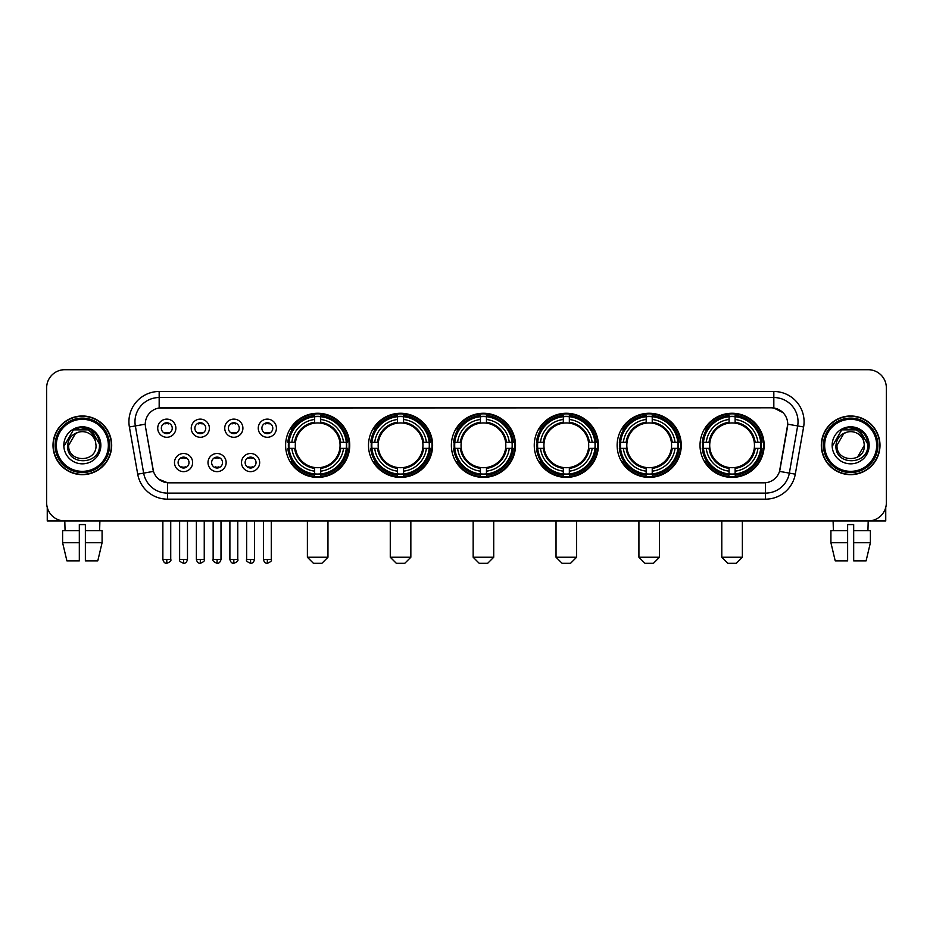 <?xml version="1.0" encoding="UTF-8"?>
<svg xmlns="http://www.w3.org/2000/svg" width="933" height="933" viewBox="0 0 933 933"><rect width="100%" height="100%" fill="white"/><g stroke="black" fill="none" stroke-linecap="round" stroke-linejoin="round"><path stroke-width="1.4" d="M617.133 445.321A32.06 32.06 0 0 0 649.205 477.393A32.06 32.06 0 0 0 681.265 445.321A32.06 32.06 0 0 0 649.205 413.261A32.06 32.06 0 0 0 617.133 445.321M368.5 445.321A32.06 32.06 0 0 0 400.56 477.393A32.06 32.06 0 0 0 432.62 445.321A32.06 32.06 0 0 0 400.56 413.261A32.06 32.06 0 0 0 368.5 445.321M451.374 445.321A32.06 32.06 0 0 0 483.434 477.393A32.06 32.06 0 0 0 515.506 445.321A32.06 32.06 0 0 0 483.434 413.261A32.06 32.06 0 0 0 451.374 445.321M534.259 445.321A32.06 32.06 0 0 0 566.319 477.393A32.06 32.06 0 0 0 598.38 445.321A32.06 32.06 0 0 0 566.319 413.261A32.06 32.06 0 0 0 534.259 445.321M700.018 445.321A32.06 32.06 0 0 0 732.078 477.393A32.06 32.06 0 0 0 764.15 445.321A32.06 32.06 0 0 0 732.078 413.261A32.06 32.06 0 0 0 700.018 445.321M285.615 445.321A32.06 32.06 0 0 0 317.675 477.393A32.06 32.06 0 0 0 349.735 445.321A32.06 32.06 0 0 0 317.675 413.261A32.06 32.06 0 0 0 285.615 445.321M226.148 462.57A9.073 9.073 0 0 1 217.074 471.643A9.073 9.073 0 0 1 208.001 462.57A9.073 9.073 0 0 1 217.074 453.496A9.073 9.073 0 0 1 226.148 462.57M211.628 462.57A5.446 5.446 0 0 0 217.074 468.016A5.446 5.446 0 0 0 222.521 462.57A5.446 5.446 0 0 0 217.074 457.123A5.446 5.446 0 0 0 211.628 462.57M259.666 462.57A9.073 9.073 0 0 1 250.58 471.643A9.073 9.073 0 0 1 241.507 462.57A9.073 9.073 0 0 1 250.58 453.496A9.073 9.073 0 0 1 259.666 462.57M245.146 462.57A5.446 5.446 0 0 0 250.58 468.016A5.446 5.446 0 0 0 256.027 462.57A5.446 5.446 0 0 0 250.58 457.123A5.446 5.446 0 0 0 245.146 462.57M192.63 462.57A9.073 9.073 0 0 1 183.556 471.643A9.073 9.073 0 0 1 174.483 462.57A9.073 9.073 0 0 1 183.556 453.496A9.073 9.073 0 0 1 192.63 462.57M178.11 462.57A5.446 5.446 0 0 0 183.556 468.016A5.446 5.446 0 0 0 189.002 462.57A5.446 5.446 0 0 0 183.556 457.123A5.446 5.446 0 0 0 178.11 462.57M209.389 428.2A9.073 9.073 0 0 1 200.315 437.285A9.073 9.073 0 0 1 191.242 428.2A9.073 9.073 0 0 1 200.315 419.127A9.073 9.073 0 0 1 209.389 428.2M194.869 428.2A5.446 5.446 0 0 0 200.315 433.647A5.446 5.446 0 0 0 205.761 428.2A5.446 5.446 0 0 0 200.315 422.766A5.446 5.446 0 0 0 194.869 428.2M242.907 428.2A9.073 9.073 0 0 1 233.833 437.285A9.073 9.073 0 0 1 224.748 428.2A9.073 9.073 0 0 1 233.833 419.127A9.073 9.073 0 0 1 242.907 428.2M228.387 428.2A5.446 5.446 0 0 0 233.833 433.647A5.446 5.446 0 0 0 239.268 428.2A5.446 5.446 0 0 0 233.833 422.766A5.446 5.446 0 0 0 228.387 428.2M276.413 428.2A9.073 9.073 0 0 1 267.339 437.285A9.073 9.073 0 0 1 258.266 428.2A9.073 9.073 0 0 1 267.339 419.127A9.073 9.073 0 0 1 276.413 428.2M261.893 428.2A5.446 5.446 0 0 0 267.339 433.647A5.446 5.446 0 0 0 272.786 428.2A5.446 5.446 0 0 0 267.339 422.766A5.446 5.446 0 0 0 261.893 428.2M175.871 428.2A9.073 9.073 0 0 1 166.797 437.285A9.073 9.073 0 0 1 157.724 428.2A9.073 9.073 0 0 1 166.797 419.127A9.073 9.073 0 0 1 175.871 428.2M161.351 428.2A5.446 5.446 0 0 0 166.797 433.647A5.446 5.446 0 0 0 172.243 428.2A5.446 5.446 0 0 0 166.797 422.766A5.446 5.446 0 0 0 161.351 428.2M137.711 474.174L129.384 426.987A30.253 30.253 0 0 1 159.17 391.487L773.83 391.487A30.253 30.253 0 0 1 803.616 426.987L795.289 474.174A30.253 30.253 0 0 1 765.503 499.167L167.497 499.167A30.253 30.253 0 0 1 137.711 474.174L143.659 473.124L135.343 425.938A24.2 24.2 0 0 1 159.17 397.528L773.83 397.528A24.2 24.2 0 0 1 797.657 425.938L789.341 473.124A24.2 24.2 0 0 1 765.503 493.114L167.497 493.114A24.2 24.2 0 0 1 143.659 473.124L153.478 471.387L145.513 426.987A16.339 16.339 0 0 1 161.596 407.814L771.404 407.814A16.339 16.339 0 0 1 787.487 426.987L780.023 469.334A16.339 16.339 0 0 1 763.94 482.839L169.06 482.839A16.339 16.339 0 0 1 152.977 469.334L145.513 426.987L145.443 421.728M288.495 448.353A29.343 29.343 0 0 1 288.495 442.3M702.899 448.353A29.343 29.343 0 0 1 702.899 442.3M537.14 448.353A29.343 29.343 0 0 1 537.14 442.3M454.254 448.353A29.343 29.343 0 0 1 454.254 442.3M371.369 448.353A29.343 29.343 0 0 1 371.369 442.3M620.013 448.353A29.343 29.343 0 0 1 620.013 442.3M53.006 445.321A29.343 29.343 0 0 0 82.349 474.664A29.343 29.343 0 0 0 111.68 445.321A29.343 29.343 0 0 0 82.349 415.99A29.343 29.343 0 0 0 53.006 445.321M821.32 445.321A29.343 29.343 0 0 0 850.651 474.664A29.343 29.343 0 0 0 879.994 445.321A29.343 29.343 0 0 0 850.651 415.99A29.343 29.343 0 0 0 821.32 445.321M159.17 391.487L159.17 408.001L771.404 407.814L773.83 408.001L782.95 412.596M763.94 482.839L169.06 482.839M167.497 499.167L167.497 482.758L158.773 479.189M803.616 426.987L787.744 424.188L779.521 471.387L795.289 474.174M886.35 387.848A18.147 18.147 0 0 0 868.203 369.701L64.797 369.701A18.147 18.147 0 0 0 46.65 387.848L46.65 502.794A18.147 18.147 0 0 0 64.797 520.952L868.203 520.952A18.147 18.147 0 0 0 886.35 502.794L886.35 387.848L886.35 502.794M46.65 387.848L46.65 502.794M868.203 369.701L64.797 369.701M65.065 530.632L64.797 520.952L868.203 520.952L867.935 530.632M47.256 507.447L47.256 520.952L117.43 520.952M62.604 530.632L62.604 542.726L66.908 560.873L62.604 542.726L62.604 530.632L79.317 530.632L79.317 524.579L85.37 524.579L85.37 530.632L102.082 530.632L102.082 542.726L97.778 560.873L102.082 542.726L85.37 542.726L85.37 530.632L85.37 560.873L97.778 560.873M99.889 520.952L99.621 530.632M79.317 530.632L79.317 560.873L66.908 560.873M62.604 542.726L79.317 542.726M108.356 445.321A26.019 26.019 0 0 0 82.349 419.314A26.019 26.019 0 0 0 56.33 445.321A26.019 26.019 0 0 0 82.349 471.34A26.019 26.019 0 0 0 108.356 445.321M109.569 445.321A27.22 27.22 0 0 0 82.349 418.101A27.22 27.22 0 0 0 55.117 445.321A27.22 27.22 0 0 0 82.349 472.553A27.22 27.22 0 0 0 109.569 445.321M111.377 445.321A29.04 29.04 0 0 0 82.349 416.293A29.04 29.04 0 0 0 53.309 445.321A29.04 29.04 0 0 0 82.349 474.361A29.04 29.04 0 0 0 111.377 445.321M95.528 441.694L96.017 445.321C96.857 462.966 67.829 462.966 68.669 445.321L75.503 433.483L78.955 432.084C72.179 433.927 68.412 438.335 67.654 445.321C66.196 466.127 100.076 465.59 99.458 445.321C99.563 439.583 97.429 434.836 93.067 431.081C89.102 428.189 84.681 427.046 79.83 427.676C88.775 428.375 94 433.052 95.528 441.694L96.017 445.321C96.857 462.966 67.829 462.966 68.669 445.321L75.503 433.483L78.955 432.084L75.503 433.483L68.669 445.321L75.503 433.483L78.955 432.084L75.503 433.483L68.669 445.321L75.503 433.483L78.955 432.084L75.503 433.483L68.669 445.321L75.503 433.483L78.955 432.084A13.668 13.668 0 0 1 95.528 441.694L96.017 445.321C96.857 462.966 67.829 462.966 68.669 445.321C67.829 462.966 96.857 462.966 96.017 445.321C96.857 462.966 67.829 462.966 68.669 445.321C67.829 462.966 96.857 462.966 96.017 445.321C96.857 462.966 67.829 462.966 68.669 445.321M63.829 445.321A18.508 18.508 0 0 0 82.349 463.841A18.508 18.508 0 0 0 100.857 445.321A18.508 18.508 0 0 0 82.349 426.813A18.508 18.508 0 0 0 63.829 445.321M79.83 427.676L73.427 429.88L64.517 445.321L73.427 429.88L91.259 429.88L100.169 445.321L91.259 429.88L73.427 429.88L64.517 445.321L73.427 429.88L91.259 429.88L100.169 445.321L91.259 429.88L73.427 429.88L64.517 445.321L73.427 429.88L91.259 429.88L100.169 445.321M321.908 563.299L313.441 563.299L307.389 557.246L327.961 557.246L321.908 563.299M320.707 473.964L320.707 475.177A30.008 30.008 0 0 0 347.531 448.353L346.318 448.353A28.795 28.795 0 0 1 320.707 473.964L320.707 471.165A26.019 26.019 0 0 0 343.519 448.353L339.857 448.353A22.38 22.38 0 0 0 320.707 423.15L320.707 416.689A28.795 28.795 0 0 1 346.318 442.3L347.531 442.3A30.008 30.008 0 0 0 320.707 415.477L320.707 416.689M289.043 448.353L287.819 448.353A30.008 30.008 0 0 0 314.654 475.177L314.654 473.964A28.795 28.795 0 0 1 289.043 448.353L291.842 448.353A26.019 26.019 0 0 0 314.654 471.165L314.654 467.503A22.38 22.38 0 0 0 339.857 448.353L340.755 448.353A23.267 23.267 0 0 1 320.707 468.401L320.707 471.165M314.654 416.689L314.654 415.477A30.008 30.008 0 0 0 287.819 442.3L289.043 442.3A28.795 28.795 0 0 1 314.654 416.689L314.654 419.488A26.019 26.019 0 0 0 291.842 442.3L295.493 442.3A22.38 22.38 0 0 0 314.654 467.503L314.654 468.401A23.267 23.267 0 0 1 294.606 448.353L291.842 448.353M289.102 448.353A28.736 28.736 0 0 1 289.102 442.3M320.707 416.748A28.736 28.736 0 0 0 314.654 416.748M346.248 442.3A28.736 28.736 0 0 1 346.248 448.353M346.318 442.3L343.519 442.3A26.019 26.019 0 0 0 320.707 419.488M343.519 448.353L346.318 448.353M314.654 471.165L314.654 473.964M339.857 442.3L343.519 442.3M320.707 467.538L320.707 468.401M314.654 467.503A22.38 22.38 0 0 1 295.493 448.353L294.606 448.353M320.707 473.906A28.736 28.736 0 0 1 314.654 473.906M291.842 442.3L289.043 442.3M314.654 423.104L314.654 419.488M320.707 423.15A22.38 22.38 0 0 0 295.493 442.3L294.606 442.3A23.267 23.267 0 0 1 314.654 422.252M320.707 423.115L320.707 422.252A23.267 23.267 0 0 1 340.755 442.3M292.507 428.993L290.793 428.993A31.454 31.454 0 0 1 349.14 445.321A31.454 31.454 0 0 1 290.793 461.66L292.507 461.66M404.794 563.299L396.327 563.299L390.274 557.246L410.847 557.246L404.794 563.299M403.581 473.964L403.581 475.177A30.008 30.008 0 0 0 430.416 448.353L429.192 448.353A28.795 28.795 0 0 1 403.581 473.964L403.581 471.165A26.019 26.019 0 0 0 426.393 448.353L422.742 448.353A22.38 22.38 0 0 0 403.581 423.15L403.581 416.689A28.795 28.795 0 0 1 429.192 442.3L430.416 442.3A30.008 30.008 0 0 0 403.581 415.477L403.581 416.689M371.917 448.353L370.704 448.353A30.008 30.008 0 0 0 397.528 475.177L397.528 473.964A28.795 28.795 0 0 1 371.917 448.353L374.716 448.353A26.019 26.019 0 0 0 397.528 471.165L397.528 467.503A22.38 22.38 0 0 0 422.742 448.353L423.629 448.353A23.267 23.267 0 0 1 403.581 468.401L403.581 471.165M397.528 416.689L397.528 415.477A30.008 30.008 0 0 0 370.704 442.3L371.917 442.3A28.795 28.795 0 0 1 397.528 416.689L397.528 419.488A26.019 26.019 0 0 0 374.716 442.3L378.378 442.3A22.38 22.38 0 0 0 397.528 467.503L397.528 468.401A23.267 23.267 0 0 1 377.48 448.353L374.716 448.353M371.987 448.353A28.736 28.736 0 0 1 371.987 442.3M403.581 416.748A28.736 28.736 0 0 0 397.528 416.748M429.133 442.3A28.736 28.736 0 0 1 429.133 448.353M429.192 442.3L426.393 442.3A26.019 26.019 0 0 0 403.581 419.488M426.393 448.353L429.192 448.353M397.528 471.165L397.528 473.964M422.742 442.3L426.393 442.3M403.581 467.538L403.581 468.401M397.528 467.503A22.38 22.38 0 0 1 378.378 448.353L377.48 448.353M403.581 473.906A28.736 28.736 0 0 1 397.528 473.906M374.716 442.3L371.917 442.3M397.528 423.104L397.528 419.488M403.581 423.15A22.38 22.38 0 0 0 378.378 442.3L377.48 442.3A23.267 23.267 0 0 1 397.528 422.252M403.581 423.115L403.581 422.252A23.267 23.267 0 0 1 423.629 442.3M375.393 428.993L373.678 428.993A31.454 31.454 0 0 1 432.014 445.321A31.454 31.454 0 0 1 373.678 461.66L375.393 461.66M487.679 563.299L479.2 563.299L473.159 557.246L493.72 557.246L487.679 563.299M486.466 473.964L486.466 475.177A30.008 30.008 0 0 0 513.29 448.353L512.077 448.353A28.795 28.795 0 0 1 486.466 473.964L486.466 471.165A26.019 26.019 0 0 0 509.278 448.353L505.616 448.353A22.38 22.38 0 0 0 486.466 423.15L486.466 416.689A28.795 28.795 0 0 1 512.077 442.3L513.29 442.3A30.008 30.008 0 0 0 486.466 415.477L486.466 416.689M454.803 448.353L453.59 448.353A30.008 30.008 0 0 0 480.413 475.177L480.413 473.964A28.795 28.795 0 0 1 454.803 448.353L457.602 448.353A26.019 26.019 0 0 0 480.413 471.165L480.413 467.503A22.38 22.38 0 0 0 505.616 448.353L506.514 448.353A23.267 23.267 0 0 1 486.466 468.401L486.466 471.165M480.413 416.689L480.413 415.477A30.008 30.008 0 0 0 453.59 442.3L454.803 442.3A28.795 28.795 0 0 1 480.413 416.689L480.413 419.488A26.019 26.019 0 0 0 457.602 442.3L461.264 442.3A22.38 22.38 0 0 0 480.413 467.503L480.413 468.401A23.267 23.267 0 0 1 460.366 448.353L457.602 448.353M454.861 448.353A28.736 28.736 0 0 1 454.861 442.3M486.466 416.748A28.736 28.736 0 0 0 480.413 416.748M512.019 442.3A28.736 28.736 0 0 1 512.019 448.353M512.077 442.3L509.278 442.3A26.019 26.019 0 0 0 486.466 419.488M509.278 448.353L512.077 448.353M480.413 471.165L480.413 473.964M505.616 442.3L509.278 442.3M486.466 467.538L486.466 468.401M480.413 467.503A22.38 22.38 0 0 1 461.264 448.353L460.366 448.353M486.466 473.906A28.736 28.736 0 0 1 480.413 473.906M457.602 442.3L454.803 442.3M480.413 423.104L480.413 419.488M486.466 423.15A22.38 22.38 0 0 0 461.264 442.3L460.366 442.3A23.267 23.267 0 0 1 480.413 422.252M486.466 423.115L486.466 422.252A23.267 23.267 0 0 1 506.514 442.3M458.266 428.993L456.552 428.993A31.454 31.454 0 0 1 514.899 445.321A31.454 31.454 0 0 1 456.552 461.66L458.266 461.66M570.553 563.299L562.086 563.299L556.033 557.246L576.606 557.246L570.553 563.299M569.34 473.964L569.34 475.177A30.008 30.008 0 0 0 596.175 448.353L594.962 448.353A28.795 28.795 0 0 1 569.34 473.964L569.34 471.165A26.019 26.019 0 0 0 592.152 448.353L588.501 448.353A22.38 22.38 0 0 0 569.34 423.15L569.34 416.689A28.795 28.795 0 0 1 594.962 442.3L596.175 442.3A30.008 30.008 0 0 0 569.34 415.477L569.34 416.689M537.688 448.353L536.463 448.353A30.008 30.008 0 0 0 563.299 475.177L563.299 473.964A28.795 28.795 0 0 1 537.688 448.353L540.487 448.353A26.019 26.019 0 0 0 563.299 471.165L563.299 467.503A22.38 22.38 0 0 0 588.501 448.353L589.388 448.353A23.267 23.267 0 0 1 569.34 468.401L569.34 471.165M563.299 416.689L563.299 415.477A30.008 30.008 0 0 0 536.463 442.3L537.688 442.3A28.795 28.795 0 0 1 563.299 416.689L563.299 419.488A26.019 26.019 0 0 0 540.487 442.3L544.137 442.3A22.38 22.38 0 0 0 563.299 467.503L563.299 468.401A23.267 23.267 0 0 1 543.251 448.353L540.487 448.353M537.746 448.353A28.736 28.736 0 0 1 537.746 442.3M569.34 416.748A28.736 28.736 0 0 0 563.299 416.748M594.892 442.3A28.736 28.736 0 0 1 594.892 448.353M594.962 442.3L592.152 442.3A26.019 26.019 0 0 0 569.34 419.488M592.152 448.353L594.962 448.353M563.299 471.165L563.299 473.964M588.501 442.3L592.152 442.3M569.34 467.538L569.34 468.401M563.299 467.503A22.38 22.38 0 0 1 544.137 448.353L543.251 448.353M569.34 473.906A28.736 28.736 0 0 1 563.299 473.906M540.487 442.3L537.688 442.3M563.299 423.104L563.299 419.488M569.34 423.15A22.38 22.38 0 0 0 544.137 442.3L543.251 442.3A23.267 23.267 0 0 1 563.299 422.252M569.34 423.115L569.34 422.252A23.267 23.267 0 0 1 589.388 442.3M541.152 428.993L539.437 428.993A31.454 31.454 0 0 1 597.773 445.321A31.454 31.454 0 0 1 539.437 461.66L541.152 461.66M653.438 563.299L644.971 563.299L638.918 557.246L659.491 557.246L653.438 563.299M652.225 473.964L652.225 475.177A30.008 30.008 0 0 0 679.061 448.353L677.836 448.353A28.795 28.795 0 0 1 652.225 473.964L652.225 471.165A26.019 26.019 0 0 0 675.037 448.353L671.375 448.353A22.38 22.38 0 0 0 652.225 423.15L652.225 416.689A28.795 28.795 0 0 1 677.836 442.3L679.061 442.3A30.008 30.008 0 0 0 652.225 415.477L652.225 416.689M620.562 448.353L619.349 448.353A30.008 30.008 0 0 0 646.172 475.177L646.172 473.964A28.795 28.795 0 0 1 620.562 448.353L623.361 448.353A26.019 26.019 0 0 0 646.172 471.165L646.172 467.503A22.38 22.38 0 0 0 671.375 448.353L672.273 448.353A23.267 23.267 0 0 1 652.225 468.401L652.225 471.165M646.172 416.689L646.172 415.477A30.008 30.008 0 0 0 619.349 442.3L620.562 442.3A28.795 28.795 0 0 1 646.172 416.689L646.172 419.488A26.019 26.019 0 0 0 623.361 442.3L627.023 442.3A22.38 22.38 0 0 0 646.172 467.503L646.172 468.401A23.267 23.267 0 0 1 626.125 448.353L623.361 448.353M620.62 448.353A28.736 28.736 0 0 1 620.62 442.3M652.225 416.748A28.736 28.736 0 0 0 646.172 416.748M677.778 442.3A28.736 28.736 0 0 1 677.778 448.353M677.836 442.3L675.037 442.3A26.019 26.019 0 0 0 652.225 419.488M675.037 448.353L677.836 448.353M646.172 471.165L646.172 473.964M671.375 442.3L675.037 442.3M652.225 467.538L652.225 468.401M646.172 467.503A22.38 22.38 0 0 1 627.023 448.353L626.125 448.353M652.225 473.906A28.736 28.736 0 0 1 646.172 473.906M623.361 442.3L620.562 442.3M646.172 423.104L646.172 419.488M652.225 423.15A22.38 22.38 0 0 0 627.023 442.3L626.125 442.3A23.267 23.267 0 0 1 646.172 422.252M652.225 423.115L652.225 422.252A23.267 23.267 0 0 1 672.273 442.3M624.025 428.993L622.311 428.993A31.454 31.454 0 0 1 680.658 445.321A31.454 31.454 0 0 1 622.311 461.66L624.025 461.66M736.312 563.299L727.845 563.299L721.792 557.246L742.365 557.246L736.312 563.299M735.111 473.964L735.111 475.177A30.008 30.008 0 0 0 761.934 448.353L760.722 448.353A28.795 28.795 0 0 1 735.111 473.964L735.111 471.165A26.019 26.019 0 0 0 757.923 448.353L754.261 448.353A22.38 22.38 0 0 0 735.111 423.15L735.111 416.689A28.795 28.795 0 0 1 760.722 442.3L761.934 442.3A30.008 30.008 0 0 0 735.111 415.477L735.111 416.689M703.447 448.353L702.234 448.353A30.008 30.008 0 0 0 729.058 475.177L729.058 473.964A28.795 28.795 0 0 1 703.447 448.353L706.246 448.353A26.019 26.019 0 0 0 729.058 471.165L729.058 467.503A22.38 22.38 0 0 0 754.261 448.353L755.159 448.353A23.267 23.267 0 0 1 735.111 468.401L735.111 471.165M729.058 416.689L729.058 415.477A30.008 30.008 0 0 0 702.234 442.3L703.447 442.3A28.795 28.795 0 0 1 729.058 416.689L729.058 419.488A26.019 26.019 0 0 0 706.246 442.3L709.908 442.3A22.38 22.38 0 0 0 729.058 467.503L729.058 468.401A23.267 23.267 0 0 1 709.01 448.353L706.246 448.353M703.505 448.353A28.736 28.736 0 0 1 703.505 442.3M735.111 416.748A28.736 28.736 0 0 0 729.058 416.748M760.663 442.3A28.736 28.736 0 0 1 760.663 448.353M760.722 442.3L757.923 442.3A26.019 26.019 0 0 0 735.111 419.488M757.923 448.353L760.722 448.353M729.058 471.165L729.058 473.964M754.261 442.3L757.923 442.3M735.111 467.538L735.111 468.401M729.058 467.503A22.38 22.38 0 0 1 709.908 448.353L709.01 448.353M735.111 473.906A28.736 28.736 0 0 1 729.058 473.906M706.246 442.3L703.447 442.3M729.058 423.104L729.058 419.488M735.111 423.15A22.38 22.38 0 0 0 709.908 442.3L709.01 442.3A23.267 23.267 0 0 1 729.058 422.252M735.111 423.115L735.111 422.252A23.267 23.267 0 0 1 755.159 442.3M706.911 428.993L705.196 428.993A31.454 31.454 0 0 1 763.544 445.321A31.454 31.454 0 0 1 705.196 461.66L706.911 461.66M164.978 433.344L164.978 432.48A4.642 4.642 0 0 0 168.616 432.48L168.616 433.344M168.616 423.069L168.616 423.932A4.642 4.642 0 0 0 164.978 423.932L164.978 423.069M198.496 433.344L198.496 432.48A4.642 4.642 0 0 0 202.123 432.48L202.123 433.344M202.123 423.069L202.123 423.932A4.642 4.642 0 0 0 198.496 423.932L198.496 423.069M232.014 433.344L232.014 432.48A4.642 4.642 0 0 0 235.641 432.48L235.641 433.344M235.641 423.069L235.641 423.932A4.642 4.642 0 0 0 232.014 423.932L232.014 423.069M265.532 433.344L265.532 432.48A4.642 4.642 0 0 0 269.159 432.48L269.159 433.344M269.159 423.069L269.159 423.932A4.642 4.642 0 0 0 265.532 423.932L265.532 423.069M181.737 467.701L181.737 466.838A4.642 4.642 0 0 0 185.375 466.838L185.375 467.701M185.375 457.438L185.375 458.301A4.642 4.642 0 0 0 181.737 458.301L181.737 457.438M215.255 467.701L215.255 466.838A4.642 4.642 0 0 0 218.882 466.838L218.882 467.701M218.882 457.438L218.882 458.301A4.642 4.642 0 0 0 215.255 458.301L215.255 457.438M248.773 467.701L248.773 466.838A4.642 4.642 0 0 0 252.4 466.838L252.4 467.701M252.4 457.438L252.4 458.301A4.642 4.642 0 0 0 248.773 458.301L248.773 457.438M885.744 507.447L885.744 520.952L815.57 520.952M847.63 530.632L847.63 542.726L830.918 542.726L835.222 560.873L830.918 542.726L830.918 530.632L847.63 530.632L847.63 524.579L853.683 524.579L853.683 530.632L870.396 530.632L870.396 542.726L866.092 560.873L870.396 542.726L853.683 542.726L853.683 530.632M847.63 542.726L847.63 560.873L835.222 560.873M866.092 560.873L853.683 560.873L853.683 542.726M833.111 520.952L833.379 530.632M876.67 445.321A26.019 26.019 0 0 0 850.651 419.314A26.019 26.019 0 0 0 824.644 445.321A26.019 26.019 0 0 0 850.651 471.34A26.019 26.019 0 0 0 876.67 445.321M877.883 445.321A27.22 27.22 0 0 0 850.651 418.101A27.22 27.22 0 0 0 823.431 445.321A27.22 27.22 0 0 0 850.651 472.553A27.22 27.22 0 0 0 877.883 445.321M879.691 445.321A29.04 29.04 0 0 0 850.651 416.293A29.04 29.04 0 0 0 821.623 445.321A29.04 29.04 0 0 0 850.651 474.361A29.04 29.04 0 0 0 879.691 445.321M863.841 441.694L864.331 445.321L863.841 441.694L864.331 445.321L863.841 441.694L864.331 445.321L863.841 441.694L864.331 445.321L863.841 441.694L864.331 445.321L857.497 457.17L864.331 445.321C865.171 462.966 836.143 462.966 836.983 445.321L843.817 433.483L847.269 432.084C840.493 433.927 836.726 438.335 835.968 445.321C834.51 466.127 868.39 465.59 867.772 445.321C867.877 439.583 865.742 434.836 861.381 431.081C857.415 428.189 852.995 427.046 848.144 427.676C857.089 428.375 862.314 433.052 863.841 441.694L864.331 445.321L857.497 457.17L864.331 445.321C865.171 462.966 836.143 462.966 836.983 445.321L843.817 433.483L847.269 432.084L843.817 433.483L836.983 445.321L843.817 433.483L847.269 432.084L843.817 433.483L836.983 445.321L843.817 433.483L847.269 432.084L843.817 433.483L836.983 445.321L843.817 433.483L847.269 432.084L843.817 433.483L836.983 445.321L843.817 433.483L847.269 432.084A13.668 13.668 0 0 1 863.841 441.694L864.331 445.321C865.171 462.966 836.143 462.966 836.983 445.321C836.143 462.966 865.171 462.966 864.331 445.321C865.171 462.966 836.143 462.966 836.983 445.321M832.143 445.321A18.508 18.508 0 0 0 850.651 463.841A18.508 18.508 0 0 0 869.171 445.321A18.508 18.508 0 0 0 850.651 426.813A18.508 18.508 0 0 0 832.143 445.321M832.831 445.321L841.741 429.88L859.573 429.88L868.483 445.321L859.573 429.88L841.741 429.88L832.831 445.321L841.741 429.88L859.573 429.88L868.483 445.321L859.573 429.88L841.741 429.88L832.831 445.321L841.741 429.88L859.573 429.88L868.483 445.321L859.573 429.88L841.741 429.88L832.831 445.321L841.741 429.88L859.573 429.88L868.483 445.321L859.573 429.88L841.741 429.88L832.831 445.321L841.741 429.88L848.144 427.676L841.741 429.88L832.831 445.321L841.741 429.88L848.144 427.676L841.741 429.88L832.831 445.321L841.741 429.88L859.573 429.88L868.483 445.321L859.573 429.88M773.83 391.487L773.83 408.001M129.384 426.987L135.343 425.938A24.2 24.2 0 0 1 134.97 421.728M135.343 425.938L145.256 424.188M765.503 482.758L765.503 499.167M320.707 467.503A22.38 22.38 0 0 0 339.857 448.353M314.654 474.174A29.005 29.005 0 0 0 320.707 474.174M346.528 448.353A29.005 29.005 0 0 0 346.528 442.3M320.707 416.48A29.005 29.005 0 0 0 314.654 416.48M403.581 467.503A22.38 22.38 0 0 0 422.742 448.353M397.528 474.174A29.005 29.005 0 0 0 403.581 474.174M429.402 448.353A29.005 29.005 0 0 0 429.402 442.3M403.581 416.48A29.005 29.005 0 0 0 397.528 416.48M486.466 467.503A22.38 22.38 0 0 0 505.616 448.353M480.413 474.174A29.005 29.005 0 0 0 486.466 474.174M512.287 448.353A29.005 29.005 0 0 0 512.287 442.3M486.466 416.48A29.005 29.005 0 0 0 480.413 416.48M569.34 467.503A22.38 22.38 0 0 0 588.501 448.353M563.299 474.174A29.005 29.005 0 0 0 569.34 474.174M595.172 448.353A29.005 29.005 0 0 0 595.172 442.3M569.34 416.48A29.005 29.005 0 0 0 563.299 416.48M652.225 467.503A22.38 22.38 0 0 0 671.375 448.353M646.172 474.174A29.005 29.005 0 0 0 652.225 474.174M678.046 448.353A29.005 29.005 0 0 0 678.046 442.3M652.225 416.48A29.005 29.005 0 0 0 646.172 416.48M735.111 467.503A22.38 22.38 0 0 0 754.261 448.353M729.058 474.174A29.005 29.005 0 0 0 735.111 474.174M760.931 448.353A29.005 29.005 0 0 0 760.931 442.3M735.111 416.48A29.005 29.005 0 0 0 729.058 416.48M166.797 559.368L162.867 559.368C163.555 562.167 164.861 563.474 166.797 563.299L166.797 559.368L170.727 559.368L170.727 520.952M200.315 559.368L196.385 559.368C197.061 562.167 198.379 563.474 200.315 563.299L200.315 559.368L204.245 559.368L204.245 520.952M233.833 559.368L229.891 559.368C230.579 562.167 231.897 563.474 233.833 563.299L233.833 559.368L237.763 559.368L237.763 520.952M267.339 559.368L263.409 559.368C264.097 562.167 265.404 563.474 267.339 563.299L267.339 559.368L271.281 559.368L271.281 520.952M183.556 559.368L179.626 559.368C178.821 560.616 180.139 561.934 183.556 563.299L183.556 559.368L187.486 559.368L187.486 520.952M217.074 559.368L213.144 559.368C212.339 560.616 213.645 561.934 217.074 563.299L217.074 559.368L221.004 559.368L221.004 520.952M250.58 559.368L246.65 559.368C245.857 560.616 247.163 561.934 250.58 563.299L250.58 559.368L254.522 559.368L254.522 520.952M327.961 520.952L327.961 557.246M307.389 520.952L307.389 557.246M410.847 520.952L410.847 557.246M390.274 520.952L390.274 557.246M493.72 520.952L493.72 557.246M473.159 520.952L473.159 557.246M576.606 520.952L576.606 557.246M556.033 520.952L556.033 557.246M659.491 520.952L659.491 557.246M638.918 520.952L638.918 557.246M742.365 520.952L742.365 557.246M721.792 520.952L721.792 557.246M162.867 559.368L162.867 520.952M170.727 559.368C171.532 560.616 170.214 561.934 166.797 563.299M196.385 559.368L196.385 520.952M204.245 559.368C205.038 560.616 203.732 561.934 200.315 563.299M229.891 559.368L229.891 520.952M237.763 559.368C238.556 560.616 237.25 561.934 233.833 563.299M263.409 559.368L263.409 520.952M271.281 559.368C272.074 560.616 270.768 561.934 267.339 563.299M179.626 559.368L179.626 520.952M187.486 559.368C186.798 562.167 185.492 563.474 183.556 563.299M213.144 559.368L213.144 520.952M221.004 559.368C220.316 562.167 219.01 563.474 217.074 563.299M246.65 559.368L246.65 520.952M254.522 559.368C253.834 562.167 252.516 563.474 250.58 563.299"/></g></svg>
